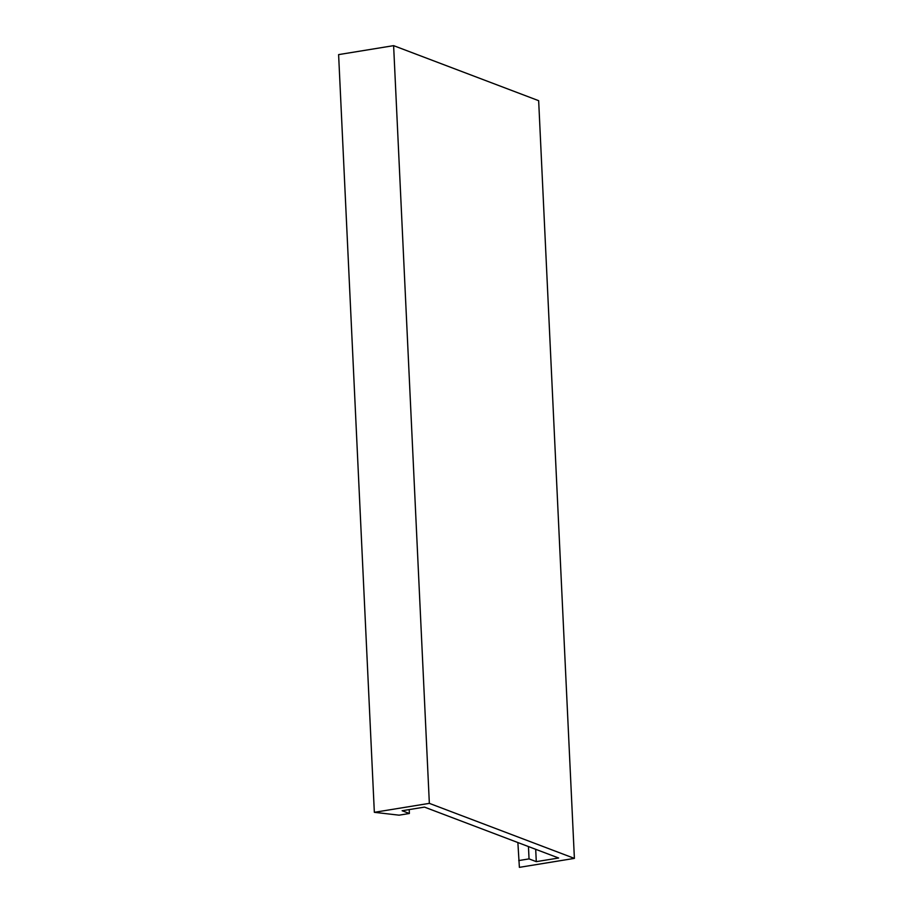 <?xml version="1.0" encoding="UTF-8"?>
<svg xmlns="http://www.w3.org/2000/svg" width="913" height="913" viewBox="0 0 913 913"><rect width="100%" height="100%" fill="white"/><g stroke="black" fill="none" stroke-linecap="round" stroke-linejoin="round"><path stroke-width="1.37" d="M518.721 860.571L529.038 858.893L536.285 861.644L558.642 858.015L424.477 807.103L402.131 810.744L409.378 813.494L399.072 815.172L374.341 812.319L429.35 803.36L393.617 45.65L538.659 100.681L574.391 858.391L519.383 867.35L517.876 842.539M429.35 803.36L574.391 858.391M374.341 812.319L338.609 54.609L393.617 45.65M409.378 813.494L409.195 809.591M536.285 861.644L535.703 849.307M529.038 858.893L528.456 846.556"/></g></svg>
